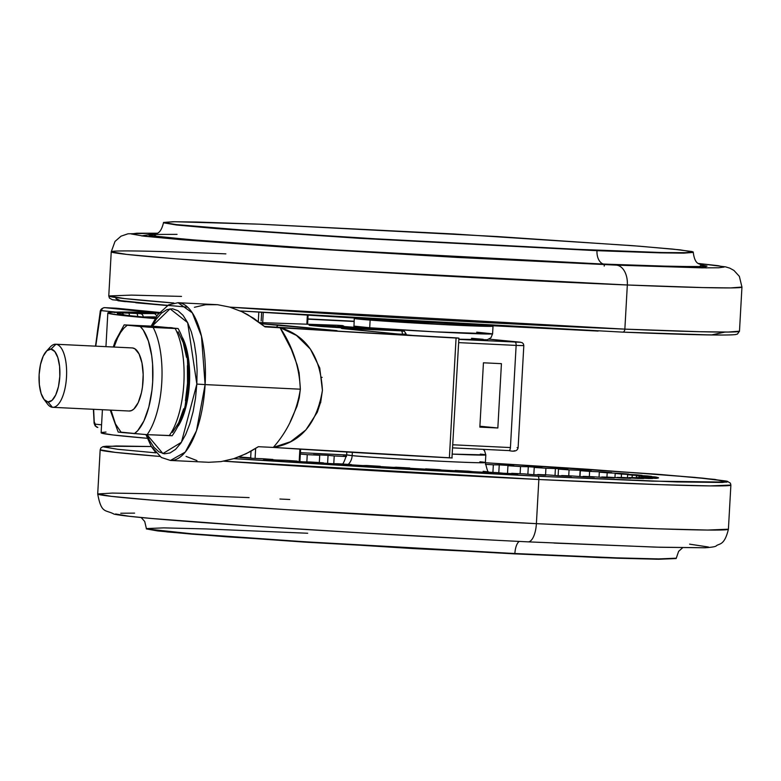 <?xml version="1.0" encoding="UTF-8"?>
<svg xmlns="http://www.w3.org/2000/svg" width="781" height="781" viewBox="0 0 781 781"><rect width="100%" height="100%" fill="white"/><g stroke="black" fill="none" stroke-linecap="round" stroke-linejoin="round"><path stroke-width="1.17" d="M259.78 224.196L196.451 222.019L173.001 221.736L163.502 222.458L176.535 224.655L217.596 228.345L360.012 238.01L597.006 250.34A12.955 8.259 -87.6 0 0 596.987 250.681L359.934 238.351L217.518 228.687L176.486 224.996L163.483 222.8L176.486 224.996L217.518 228.687L359.934 238.351L596.987 250.681A12.955 8.259 92.4 0 1 597.006 250.34L660.287 252.507L683.746 252.79L693.294 252.078L680.329 249.881L639.327 246.191L496.901 236.526L259.78 224.196L453.634 233.968L632.698 245.673L672.851 249.1L691.946 251.521L693.294 252.058L688.344 252.702L662.356 252.556L553.905 248.446L403.152 240.558L260.913 231.566L175.12 224.489L163.502 222.468L174.69 221.726L259.78 224.196M682.584 547.793L678.621 551.347L676.161 558.542L658.773 559.255L616.922 558.21L514.855 553.885A12.955 5.077 92.8 0 1 514.874 553.534L616.902 557.868L658.764 558.913L676.17 558.2L658.764 558.913L616.902 557.868L514.874 553.534A12.955 5.077 -87.2 0 0 514.855 553.885L305.234 542.151L191.823 534.126L157.742 530.943L146.369 528.922L167.466 531.959L225.66 536.742L413.676 548.604L600.267 557.614L656.909 559.235L676.151 558.503M307.685 533.247L205.657 528.922L163.795 527.878L146.389 528.581L157.801 530.602L191.901 533.784L305.312 541.809L514.874 553.534L305.312 541.809L191.901 533.784L146.369 528.922M701.885 265.179L701.894 265.189C700.772 263.09 695.119 266.565 693.264 252.419L683.746 253.142L660.287 252.859L596.987 250.681L660.287 252.859L683.746 253.142L693.294 252.078M485.382 462.742L655.22 474.096L703.037 478.157L726.105 481.037L727.892 481.682L722.445 482.463L676.854 481.936L537.797 476.234L652.125 481.135L726.945 482.111L714.869 479.407L661.204 474.565L485.382 462.742L587.253 469.215L694.612 477.367L727.179 481.233L730.391 483.146L730.879 485.069A315.846 5.623 -176.8 0 1 538.851 479.505A3.163 1.24 -87.2 0 0 537.797 476.234A3.163 1.24 92.8 0 1 538.851 479.505A315.846 5.623 -176.8 0 1 223.659 461.18L538.851 479.505L660.316 484.669L710.154 485.909L730.879 485.069L728.409 529.206L707.684 530.055L657.856 528.805L536.391 523.651L538.851 479.505L536.391 523.651A315.846 5.623 3.2 0 0 728.409 529.206C724.319 546.339 718.94 543.166 716.157 545.987C715.22 546.729 711.53 547.315 705.106 547.774L656.489 547.159L528.073 541.858C434.978 537.308 344.977 532.164 258.081 526.423C173.275 520.742 125.272 516.641 114.065 514.132C105.435 509.388 101.423 514.152 97.703 493.943A315.846 5.623 3.2 0 0 536.391 523.651A18.949 7.429 92.8 0 1 528.093 541.858A18.949 7.429 -87.2 0 0 536.391 523.651L286.9 509.69L151.895 500.133L111.292 496.345L97.703 493.943L112.327 493.075L149.23 493.748L249.08 497.604M279.94 499.03L289.731 499.498M159.841 456.436A315.846 5.623 -176.8 0 1 100.173 449.807L115.197 452.365L159.841 456.436M483.146 471.304A73.619 1.308 -176.8 0 1 488.984 472.115A73.619 1.308 -176.8 0 1 488.886 472.212L488.984 472.115C488.281 473.364 487.08 470.182 485.391 462.586L479.866 461.786C490.37 462.684 490.038 463.602 443.149 461.356C391.691 458.613 361.359 456.7 352.163 455.616A12.633 11.617 -84.4 0 1 348.258 464.383A12.633 11.617 95.6 0 0 352.163 455.616A69.489 1.24 3.2 0 0 429.823 460.692A69.489 1.24 3.2 0 0 485.391 462.586L485.821 454.923A69.489 1.24 -176.8 0 1 452.414 454.112L485.821 454.923L484.581 450.783L483.097 449.339M341.893 463.992L342 463.904A73.619 1.308 -176.8 0 0 342.088 464.002L342 463.904C342.566 465.212 344.109 462.186 346.637 454.825L352.163 455.616L352.348 452.336L352.163 455.616A69.489 1.24 3.2 0 1 346.637 454.825L346.793 452.004M480.295 454.122A69.489 1.24 -176.8 0 1 485.821 454.923M537.797 476.234L233.802 458.642L387.932 468.278L537.797 476.234M151.338 446.537L116.135 445.971L103.512 446.888L117.785 449.3L155.936 452.853L151.338 446.537L106.226 446.224L102.936 446.664L100.934 447.884L100.173 449.807L97.703 493.943M290.2 421.799L297.024 406.208L299.25 397.832L300.343 389.192L205.11 384.594A78.959 30.947 92.8 0 1 170.463 460.448L185.292 452.072L196.47 430.809L205.11 384.594L196.841 384.076L181.436 442.271L162.917 453.566L146.974 434.646L149.337 440.054L153.867 447.23L158.963 451.877L164.42 453.82L170.033 452.96L175.579 449.358L180.86 443.139L185.663 434.539L189.803 423.898L193.122 411.616L195.504 398.164L196.841 384.076L205.11 384.594L201.469 336.191L192.331 312.908L178.088 302.706A78.959 30.947 92.8 0 1 205.11 384.594L300.343 389.192C296.926 411.362 287.916 430.77 273.301 447.425C300.47 442.886 316.842 423.868 322.416 390.354C320.552 356.419 306.406 335.498 280.008 327.61C292.592 346.266 299.367 366.797 300.343 389.192L299.133 372.869L297.122 364.844L291.313 349.312L280.008 327.61L265.052 326.888L253.747 318.336L241.934 311.726L229.731 307.099L217.587 304.707L205.676 304.707L194.41 307.294M120.098 432.069L145.93 434.597L151.143 446.195L161.355 457.481L170.463 460.448L208.781 462.293L221.101 461.6L233.714 458.672L239.982 456.436L250.203 451.643L258.355 446.703L273.301 447.425A315.846 5.623 3.2 0 0 449.378 457.851L456.075 338.036L265.052 326.888L247.899 314.792L241.934 311.726L229.731 307.099L217.587 304.707L178.088 302.706L168.637 304.824L157.625 314.821L151.172 326.077M307.89 318.912A315.846 5.623 -176.8 0 1 354.105 321.235L307.89 318.912M369.706 327.756L353.832 326.087A69.489 1.24 3.2 0 0 369.706 327.756L370.135 320.093A69.489 1.24 -176.8 0 1 354.262 318.423L370.135 320.093A12.633 9.733 94.4 0 0 370.155 319.204A12.633 9.733 -85.6 0 1 370.135 320.093L369.706 327.756A69.489 1.24 3.2 0 0 446.644 332.442A69.489 1.24 3.2 0 0 492.586 333.838L435.124 331.847L369.706 327.756A6.316 4.871 94.4 0 0 369.716 328.791A6.316 4.871 -85.6 0 1 369.706 327.756M336.709 330.763L329.611 330.5L336.308 330.578A3.163 2.909 95.6 0 0 335.274 330.734A3.163 2.909 -84.4 0 1 336.308 330.578L261.303 323.764L279.578 325.033A3.163 2.909 95.6 0 0 276.65 327.2A3.163 2.909 -84.4 0 1 279.578 325.033L337.05 330.666L320.483 330.002A3.163 1.054 93.6 0 0 320.483 330.002L264.486 326.39A306.367 5.457 3.2 0 0 320.464 329.992L264.486 326.39M189.441 383.344L188.28 383.295A53.694 21.048 92.8 0 1 185.234 404.968L188.28 383.295L187.44 359.348A53.694 21.048 92.8 0 1 188.28 383.295L189.441 383.344A53.694 21.048 -87.2 0 0 182.617 337.88L185.419 344.841L188.992 362.677L189.441 383.344A53.694 21.048 -87.2 0 1 178.361 425.879L184.238 412.778L186.698 403.709L189.441 383.344M493.026 326.019L477.777 326.097L435.554 324.183L370.135 320.093A69.489 1.24 -176.8 0 0 447.074 324.779A69.489 1.24 -176.8 0 0 493.016 326.175A69.489 1.24 -176.8 0 0 492.45 325.989M94.228 421.828A186.347 71.764 92.8 0 1 93.632 409.303L94.228 421.828A3.163 0.801 176.5 0 0 93.984 422.16A3.163 0.801 -3.5 0 1 94.228 421.828L95.262 424.171A3.163 1.22 92.8 0 1 94.228 421.828M48.227 349.761A31.582 12.379 92.8 0 1 55.705 344.226A31.582 12.379 92.8 0 1 55.939 344.245L132.506 347.945L134.879 348.785L139.057 353.93L141.976 362.96L143.177 374.509L142.493 386.81L141.459 392.658L138.217 402.625L133.834 409.068L131.423 410.63L128.982 411.001A31.582 12.379 -87.2 0 0 129.216 411.021A31.582 12.379 -87.2 0 0 143.089 380.376A31.582 12.379 -87.2 0 0 132.506 347.945L55.939 344.245A31.582 12.379 92.8 0 1 66.522 376.676A31.582 12.379 92.8 0 1 52.649 407.321A31.582 12.379 92.8 0 1 52.415 407.301A31.582 12.379 -87.2 0 0 66.512 376.979A31.582 12.379 -87.2 0 0 55.939 344.245L50.95 349.127A26.466 10.378 92.8 0 1 59.805 376.559A26.466 10.378 92.8 0 1 47.992 401.971L52.415 407.301L47.992 401.971L52.063 400.35L55.734 394.942L58.458 386.595L59.805 376.559L59.59 366.367L57.823 357.581L54.797 351.528L50.95 349.127L46.88 350.747L43.209 356.146L40.495 364.502L39.138 374.538L39.362 384.721L41.12 393.517L44.156 399.569L47.992 401.971A26.466 10.378 92.8 0 1 43.902 399.257A26.466 10.378 92.8 0 1 39.109 375.046A26.466 10.378 92.8 0 1 46.216 351.421A26.466 10.378 92.8 0 1 50.95 349.127L55.939 344.245A31.582 12.379 -87.2 0 0 50.287 346.979L46.216 351.421M115.91 298.596L121.729 301.222L187.586 307.148M598.119 331.076L424.815 322.338L240.255 310.955L622.672 332.13A3.163 2.011 -87.6 0 0 622.721 332.13A3.163 2.011 -87.6 0 0 624.859 329.133L229.878 307.148A315.846 5.623 3.2 0 0 624.859 329.133L627.328 284.987A315.846 5.623 -176.8 0 1 292.016 266.995A315.846 5.623 -176.8 0 1 111.244 251.794A315.846 5.623 -176.8 0 1 225.865 253.864M135.845 302.764L167.329 305.547L112.454 299.758L109.457 298.117L108.774 295.94A315.846 5.623 3.2 0 0 173.89 303.008L124.443 298.567L108.774 295.94L131.481 295.111L181.514 296.409M616.336 265.13L284.089 247.108L141.644 235.911L157.04 233.226L136.763 233.226L131.228 233.949L144.221 236.213L181.631 239.708L288.638 247.411L457.52 257.437L616.336 265.13A18.949 12.076 92.4 0 1 627.328 284.987A18.949 12.076 -87.6 0 0 616.336 265.13L701.836 267.844L718.549 267.785L724.085 267.063L718.227 265.696L698.507 263.49L706.756 267.893L616.336 265.13M157.069 233.207L127.977 233.802L121.065 236.155L115.002 241.446L111.244 251.794L126.717 254.411L175.569 258.804L345.114 270.314L627.328 284.987L702.685 287.574L730.616 287.916L741.95 287.057A315.846 5.623 -176.8 0 1 627.328 284.987L624.859 329.133A315.846 5.623 3.2 0 0 739.48 331.203L728.146 332.052L700.225 331.72L624.859 329.133A3.163 2.011 92.4 0 1 622.721 332.13A3.163 2.011 92.4 0 1 622.672 332.13M154.872 234.183L149.737 235.491L177.16 238.713L324.105 249.354L605.5 264.29A1.894 1.211 -87.6 0 0 605.47 264.29A1.894 1.211 92.4 0 1 605.5 264.29L682.653 266.799L704.911 266.624L700.557 264.691L707.059 266.106L701.836 266.79L644.12 265.755L535.288 261.127L428.427 255.533L321.44 249.188L212.159 241.641L153.769 236.184L148.253 234.905L154.872 234.183M603.537 264.085L338.388 250.135L190.613 239.738L156.395 236.233L153.613 234.505L156.395 236.233L190.613 239.738L338.388 250.135L603.537 264.085A12.955 8.259 92.4 0 1 596.987 250.681A12.955 8.259 -87.6 0 0 603.537 264.085L675.829 266.497L699.317 266.536L701.777 265.149L699.317 266.536L675.829 266.497L603.537 264.085M154.54 234.437L177.053 234.368M519.287 541.428A12.955 5.077 -87.2 0 0 514.874 553.534A12.955 5.077 92.8 0 1 519.287 541.428M604.191 266.096A1.894 1.211 92.4 0 1 604.728 264.652M622.769 332.13L711.393 334.961L725.002 332.071M117.921 300.714L125.448 301.671M645.321 333.018L684.01 334.336M699.688 334.746L722.962 335.039M43.902 399.257L47.534 404.06A31.582 12.379 -87.2 0 0 52.415 407.301A31.582 12.379 92.8 0 1 45.747 401.092M153.564 312.595L154.658 312.625M95.751 346.159L100.847 311.209L101.608 310.662L116.018 312.088L101.608 310.662A3.163 2.919 -84.4 0 1 104.693 307.646A3.163 2.919 95.6 0 0 101.608 310.662A3.163 1.22 92.8 0 0 100.319 312.771A3.163 0.908 -170 0 1 100.124 312.351A3.163 0.908 10 0 0 100.319 312.771A186.347 71.764 92.8 0 0 95.751 346.159M101.569 424.796L95.262 424.171A3.163 2.919 95.6 0 0 97.859 427.451A3.163 2.919 -84.4 0 1 95.262 424.171L101.569 424.796M132.506 347.945A31.582 12.379 -87.2 0 0 132.262 347.926A31.582 12.379 -87.2 0 0 132.028 347.916L132.506 347.945M114.651 312.283L114.582 312.117A3.163 3.075 -91.3 0 0 114.319 312.117A3.163 3.075 88.7 0 1 114.582 312.117A315.846 5.623 -176.8 0 1 155.243 312.644L104.693 307.646A6.316 2.431 -87.2 0 0 104.644 307.646A6.316 2.431 -87.2 0 0 104.547 307.646M113.499 312.254A3.163 3.075 88.7 0 1 114.319 312.117L113.45 312.254M153.301 312.605L104.693 307.646L159.451 312.468L116.34 308.212A6.316 2.431 -87.2 0 0 116.291 308.212A6.316 2.431 -87.2 0 0 116.242 308.212M111.009 410.142L115.461 423.956L121.24 432.44L147.121 434.656A63.173 24.758 -87.2 0 0 153.115 327.454L140.248 326.507A56.222 22.034 92.8 0 1 152.695 381.626A56.222 22.034 92.8 0 1 134.254 433.709L137.671 430.721L143.899 420.988L148.81 407.106L151.924 390.471L152.695 381.626L152.578 363.995L151.69 355.658L148.37 340.965L143.294 330.129L140.248 326.507L124.374 324.906L153.847 326.243L177.931 328.518L148.449 327.18L127.235 325.238L123.818 328.225L120.567 332.501L117.58 337.958L114.055 347.047M127.235 325.238L153.847 326.243L175.178 328.518A63.173 24.758 92.8 0 1 169.184 435.72A63.173 24.758 -87.2 0 0 175.178 328.518L153.115 327.454A63.173 24.758 92.8 0 1 147.121 434.656L170.805 435.573M129.099 313.318L129.041 312.82L114.582 312.117L114.7 312.625M129.07 312.956L129.041 312.82A3.163 3.056 89.3 0 1 129.851 312.986A3.163 3.056 -90.7 0 0 129.041 312.82A303.213 5.399 3.2 0 1 158.885 313.171L114.582 312.117L155.243 312.644M104.644 307.646L104.644 307.646A6.316 2.431 92.8 0 1 104.693 307.646L116.34 308.212A3.163 2.919 -84.4 0 1 116.476 308.222A3.163 2.919 95.6 0 0 116.34 308.212A6.316 2.431 92.8 0 0 116.291 308.212L104.644 307.646C101.686 308.144 100.183 309.725 100.124 312.371L95.507 346.149M110.228 410.103L118.185 432.059L121.24 432.44M145.93 434.597L171.937 435.72M116.603 308.241A3.163 2.919 95.6 0 0 116.476 308.222L161.95 312.712M172.494 432.41L178.722 422.677L183.642 408.795M185.448 400.721L187.518 383.305L187.401 365.674M186.522 357.337L183.203 342.654L178.117 331.808M322.143 377.379L320.991 377.311M171.488 327.844L169.897 327.61A53.694 21.048 92.8 0 1 171.488 327.844M171.019 327.659L172.991 327.991A53.694 21.048 -87.2 0 0 171.059 327.669L169.067 327.6M319.585 402.537L320.737 402.605M143.148 316.969A287.418 5.116 -176.8 0 1 156.151 316.949A287.418 5.116 -176.8 0 0 143.148 316.969L140.98 316.93L143.148 316.969A3.163 3.085 -91.3 0 0 140.248 313.63A3.163 3.085 88.7 0 1 143.148 316.969L143.148 316.969M251.043 451.174L250.672 457.842L251.043 451.174M258.814 312.224L258.296 321.479L258.814 312.224M152.207 326.146L156.083 319.458L161.364 313.23L166.919 309.627L172.523 308.778L177.98 310.711L183.076 315.358L187.606 322.543L191.394 331.984L194.313 343.318L196.226 356.107L197.085 369.872L196.841 384.076L187.645 322.621L170.053 308.807L152.207 326.146M343.904 328.733A3.163 2.909 95.6 0 0 343.65 328.713L412.593 335.459L456.446 337.88L412.593 335.459A306.367 5.457 3.2 0 0 456.446 337.88L458.896 338.134L456.075 338.036A315.846 5.623 -176.8 0 1 280.008 327.61L296.497 335.44L310.399 349.107L319.751 368.017L322.416 390.354L320.796 401.619L317.311 412.212L305.908 429.901L290.62 441.695L273.301 447.425L258.355 446.703L246.181 453.702L233.714 458.672L221.101 461.6L208.781 462.293M105.943 346.657L107.827 312.976A315.846 5.623 -176.8 0 0 155.126 318.58L119.62 315.153L108.208 313.269L108.461 312.644L112.708 312.254L132.487 313.054A300.05 5.34 -176.8 0 1 145.422 313.064L154.677 313.62L156.922 315.807M155.536 313.874L154.677 313.62A290.581 5.174 3.2 0 0 140.248 313.63L136.568 313.503A3.163 1.24 92.8 0 1 137.632 316.588A3.163 1.24 -87.2 0 0 136.568 313.503L128.396 313.113A3.163 1.24 92.8 0 1 129.461 315.7A3.163 1.24 -87.2 0 0 128.396 313.113L120.86 312.869A3.163 3.124 86.6 0 1 123.623 314.948A3.163 3.124 -93.4 0 0 120.86 312.869A306.367 5.457 3.2 0 0 152.666 318.023A3.163 2.792 -84.9 0 1 152.783 318.033A3.163 2.792 95.1 0 0 152.666 318.023L152.773 318.033C114.905 314.509 118.614 313.825 118.692 314.021M259.761 322.573L319.38 324.632A3.163 2.421 92 0 1 319.449 324.642L259.761 322.573L319.449 324.642A3.163 2.421 -88 0 0 319.38 324.632A3.163 2.421 -88 0 0 319.312 324.632M319.38 324.632L336.796 325.238A3.163 2.421 92 0 1 336.855 325.238L319.449 324.642L336.855 325.238A3.163 2.421 -88 0 0 336.796 325.238A3.163 2.421 -88 0 0 336.728 325.238M339.149 326.146L400.878 330.812A3.163 0.82 93.5 0 0 400.868 330.812L348.219 327.122L338.368 325.989L342.429 325.589L336.855 325.238L342.273 325.599A3.163 2.997 90.1 0 1 344.441 326.77A3.163 2.997 -89.9 0 0 342.273 325.599A85.275 1.513 3.2 0 0 400.868 330.812L341.385 328.391L412.593 335.459M359.543 328.684L365.205 328.869L361.779 328.518A3.163 1.982 94 0 0 360.988 328.752A3.163 1.982 -86 0 1 361.779 328.518A97.908 1.738 -176.8 0 1 335.098 326.429A3.163 2.841 95.3 0 0 332.95 327.346A3.163 2.841 -84.7 0 1 335.098 326.429L319.331 325.511A3.163 2.421 92 0 1 320.932 326.478A3.163 2.421 -88 0 0 319.331 325.511L312.625 325.277A3.163 2.421 92 0 1 313.806 325.784A3.163 2.421 -88 0 0 312.625 325.277L310.203 325.433A3.163 2.909 -84.4 0 1 310.34 325.443A3.163 2.909 95.6 0 0 310.203 325.433L321.45 326.536A3.163 2.909 -84.4 0 1 321.577 326.546A3.163 2.909 95.6 0 0 321.45 326.536L361.779 328.518L327.747 325.921L309.12 325.218L321.45 326.536L359.543 328.684A3.163 1.24 -87.2 0 0 359.514 328.684A3.163 1.24 -87.2 0 0 359.494 328.684L364.747 328.879M321.694 326.556L321.694 326.556A3.163 2.909 95.6 0 0 321.587 326.546L309.588 325.374M321.577 326.546L342.098 327.835A3.163 1.24 92.8 0 1 342.127 327.844M476.722 332.169L492.586 333.838L493.016 326.175M299.875 449.124L299.182 461.571L299.875 449.124M255.094 458.427L255.651 448.45L255.094 458.427M262.689 322.67L263.256 312.517L262.689 322.67M307.353 315.378L306.855 324.203L307.353 315.378M354.096 321.469L307.88 319.156A303.213 5.399 -176.8 0 1 354.096 321.469M107.827 312.966A315.846 5.623 -176.8 0 1 112.708 312.254L132.487 313.054A300.05 5.34 -176.8 0 1 145.422 313.064L154.677 313.62L121.748 312.859L117.296 313.532L126.502 315.339L155.331 318.248M400.868 330.812L358.664 328.889A3.163 1.24 92.8 0 1 359.592 330.265A3.163 1.24 -87.2 0 0 358.664 328.889L343.65 328.713A3.163 2.909 -84.4 0 1 343.786 328.723L412.553 335.449M405.7 334.785L397.588 333.985L402.332 334.219A3.163 1.24 -87.2 0 0 401.268 330.939A3.163 1.24 92.8 0 1 402.332 334.219L406.159 334.004L406.315 334.844A3.163 3.153 109.3 0 1 406.159 334.063M458.828 339.413L520.839 342.293L489.111 339.159L520.087 342.185L458.828 339.413M471.499 338.271L483.166 339.305M483.263 339.969L458.837 339.208L487.295 339.764L490.898 337.812L492.586 333.838M102.418 409.722L101.13 432.781A315.846 5.623 3.2 0 0 147.316 438.297L112.923 434.968L101.501 433.084M186.073 456.407L196.958 460.605M455.948 338.066L458.906 338.134L456.075 338.036L449.378 457.851L452.199 457.949L273.301 447.425M516.134 345.407A3.163 1.24 -87.2 0 0 515.079 342.127A3.163 1.24 92.8 0 1 516.134 345.407L523.817 345.632L516.134 345.407L510.423 447.562L452.941 444.789L510.423 447.562A3.163 1.24 92.8 0 1 509.036 450.598A3.163 1.24 -87.2 0 0 509.036 450.598A3.163 1.24 -87.2 0 0 510.423 447.562L516.134 345.407L458.652 342.625L516.134 345.407M483.439 362.794L501.431 363.663L497.839 427.988L479.846 427.119L483.439 362.794L479.846 427.119L497.839 427.988L479.895 426.231L497.839 427.988L501.431 363.663L483.439 362.794M520.38 342.215A3.163 2.909 95.6 0 0 520.087 342.185A3.163 2.909 -84.4 0 1 520.214 342.195L522.274 342.732L523.446 343.962L523.817 345.622L522.811 345.485M451.955 457.91L458.906 338.134M101.764 432.459L106.011 432.069M452.765 447.874L509.036 450.598C514.396 451.896 517.422 450.959 518.106 447.786L523.817 345.622M517.1 447.64L518.106 447.786M514.572 450.715L514.083 450.783M300.412 452.658L346.627 454.981M238.459 457.031L241.788 457.168A227.408 4.051 3.2 0 0 251.091 457.871L240.04 457.461A243.203 4.325 3.2 0 0 251.277 458.281L262.328 458.701A227.408 4.051 3.2 0 0 272.911 459.453L263.422 459.15A243.203 4.325 3.2 0 0 276.005 460.019L285.495 460.321A227.408 4.051 3.2 0 0 297.17 461.112L289.409 460.927A243.203 4.325 3.2 0 0 303.116 461.835L310.887 462.02A227.408 4.051 3.2 0 0 323.471 462.83L317.564 462.762A243.203 4.325 3.2 0 0 332.169 463.68L338.066 463.748A227.408 4.051 3.2 0 0 351.333 464.568L347.389 464.627A243.203 4.325 3.2 0 0 362.638 465.544L366.582 465.496A227.408 4.051 3.2 0 0 380.308 466.306L378.394 466.482A243.203 4.325 3.2 0 0 394.024 467.389L395.938 467.214A227.408 4.051 3.2 0 0 409.888 468.004L410.025 468.297A243.203 4.325 3.2 0 0 425.772 469.176L425.635 468.883A227.408 4.051 3.2 0 0 439.566 469.645L441.763 470.045A243.203 4.325 3.2 0 0 457.354 470.884L455.157 470.474A227.408 4.051 3.2 0 0 468.834 471.197L473.052 471.704A243.203 4.325 3.2 0 0 488.223 472.476L484.005 471.968A227.408 4.051 3.2 0 0 497.194 472.622L503.364 473.227A243.203 4.325 3.2 0 0 517.852 473.921L511.682 473.315A227.408 4.051 3.2 0 0 524.158 473.901L532.164 474.594A243.203 4.325 3.2 0 0 545.734 475.209L537.718 474.516A227.408 4.051 3.2 0 0 549.268 475.024L558.981 475.785A243.203 4.325 3.2 0 0 571.389 476.312L561.666 475.541A227.408 4.051 3.2 0 0 572.092 475.961L583.348 476.791A243.203 4.325 3.2 0 0 594.38 477.201L583.124 476.381A227.408 4.051 3.2 0 0 592.232 476.693L604.836 477.572A243.203 4.325 3.2 0 0 614.315 477.874L601.712 477.006A227.408 4.051 3.2 0 0 609.365 477.22L623.101 478.128A243.203 4.325 3.2 0 0 630.853 478.314L617.117 477.406A227.408 4.051 3.2 0 0 623.179 477.523L637.813 478.45A243.203 4.325 3.2 0 0 643.7 478.519L629.076 477.591A227.408 4.051 3.2 0 0 633.44 477.601L648.718 478.528A243.203 4.325 3.2 0 0 652.652 478.47L637.384 477.552A227.408 4.051 3.2 0 0 639.981 477.445L655.64 478.362A243.203 4.325 3.2 0 0 657.553 478.187L641.894 477.279A227.408 4.051 3.2 0 0 642.685 477.074L658.461 477.952A243.203 4.325 3.2 0 0 658.315 477.66L642.538 476.781A227.408 4.051 3.2 0 0 641.504 476.478L657.124 477.308A243.203 4.325 3.2 0 0 654.927 476.908L639.307 476.078A227.408 4.051 3.2 0 0 636.456 475.668L651.657 476.449A243.203 4.325 3.2 0 0 647.439 475.941L632.239 475.16A227.408 4.051 3.2 0 0 627.631 474.672L642.148 475.375A243.203 4.325 3.2 0 0 635.998 474.77L621.471 474.067A227.408 4.051 3.2 0 0 615.184 473.491L628.773 474.116A243.203 4.325 3.2 0 0 620.778 473.423L607.188 472.808A227.408 4.051 3.2 0 0 599.32 472.163L611.748 472.681A243.203 4.325 3.2 0 0 602.053 471.919L589.616 471.392A227.408 4.051 3.2 0 0 580.312 470.689L591.373 471.109A243.203 4.325 3.2 0 0 580.137 470.279L569.076 469.869A227.408 4.051 3.2 0 0 558.493 469.108L567.982 469.42A243.203 4.325 3.2 0 0 555.408 468.541L545.919 468.239A227.408 4.051 3.2 0 0 534.233 467.448L541.994 467.634A243.203 4.325 3.2 0 0 528.288 466.735L520.527 466.54A227.408 4.051 3.2 0 0 507.943 465.73L513.839 465.798A243.203 4.325 3.2 0 0 499.244 464.88L493.338 464.812A227.408 4.051 3.2 0 0 485.411 464.324A227.408 4.051 -176.8 0 1 493.338 464.812L492.909 472.407L493.338 464.812L499.244 464.88L498.795 472.778L499.244 464.88A243.203 4.325 -176.8 0 1 513.839 465.798L507.943 465.73L507.513 473.423L507.943 465.73A227.408 4.051 -176.8 0 1 520.527 466.54L520.117 473.716L520.527 466.54L528.288 466.735L527.868 474.223L528.288 466.735A243.203 4.325 -176.8 0 1 541.994 467.634L534.233 467.448L533.823 474.672L534.233 467.448A227.408 4.051 -176.8 0 1 545.919 468.239L545.548 474.868L545.919 468.239L555.408 468.541L555.018 475.483L555.408 468.541A243.203 4.325 -176.8 0 1 567.982 469.42L558.493 469.108L558.122 475.727L558.493 469.108A227.408 4.051 -176.8 0 1 569.076 469.869L568.744 475.834L569.076 469.869L580.137 470.279L579.785 476.527L580.137 470.279A243.203 4.325 -176.8 0 1 591.373 471.109L580.312 470.689L579.99 476.537L580.312 470.689A227.408 4.051 -176.8 0 1 589.616 471.392L589.333 476.595L589.616 471.392L602.053 471.919A243.203 4.325 -176.8 0 1 611.748 472.681L599.32 472.163L599.037 477.171L599.32 472.163A227.408 4.051 -176.8 0 1 607.188 472.808L606.944 477.152L607.188 472.808L620.778 473.423A243.203 4.325 -176.8 0 1 628.773 474.116L615.184 473.491L614.95 477.591L615.184 473.491A227.408 4.051 -176.8 0 1 621.471 474.067L621.285 477.494L621.471 474.067L635.998 474.77A243.203 4.325 -176.8 0 1 642.148 475.375L627.631 474.672L627.455 477.796L627.631 474.672A227.408 4.051 -176.8 0 1 632.239 475.16L632.102 477.601L632.239 475.16L647.439 475.941A243.203 4.325 -176.8 0 1 651.657 476.449L636.456 475.668L636.339 477.777L636.456 475.668A227.408 4.051 -176.8 0 1 639.307 476.078L639.229 477.484L639.307 476.078L654.927 476.908A243.203 4.325 -176.8 0 1 657.124 477.308L641.504 476.478L641.445 477.533L641.504 476.478A227.408 4.051 -176.8 0 1 642.538 476.781L658.315 477.66A243.203 4.325 -176.8 0 1 658.529 477.855A243.203 4.325 -176.8 0 1 658.461 477.952L642.685 477.074A227.408 4.051 -176.8 0 1 641.894 477.279L657.553 478.187A243.203 4.325 -176.8 0 1 655.64 478.362L639.981 477.445A227.408 4.051 -176.8 0 1 637.384 477.552L652.652 478.47A243.203 4.325 -176.8 0 1 648.718 478.528L633.44 477.601A227.408 4.051 -176.8 0 1 629.076 477.591L643.7 478.519A243.203 4.325 -176.8 0 1 637.813 478.45L623.179 477.523A227.408 4.051 -176.8 0 1 617.117 477.406L630.853 478.314A243.203 4.325 -176.8 0 1 623.101 478.128L609.365 477.22A227.408 4.051 -176.8 0 1 601.712 477.006L614.315 477.874A243.203 4.325 -176.8 0 1 604.836 477.572L592.232 476.693A227.408 4.051 -176.8 0 1 583.124 476.381L594.38 477.201A243.203 4.325 -176.8 0 1 583.348 476.791L572.092 475.961A227.408 4.051 -176.8 0 1 561.666 475.541L571.389 476.312A243.203 4.325 -176.8 0 1 558.981 475.785L549.268 475.024A227.408 4.051 -176.8 0 1 537.718 474.516L545.734 475.209A243.203 4.325 -176.8 0 1 532.164 474.594L524.158 473.901A227.408 4.051 -176.8 0 1 511.682 473.315L517.852 473.921A243.203 4.325 -176.8 0 1 503.364 473.227L497.194 472.622A227.408 4.051 -176.8 0 1 484.005 471.968L488.223 472.476A243.203 4.325 -176.8 0 1 473.052 471.704L468.834 471.197A227.408 4.051 -176.8 0 1 455.157 470.474L457.354 470.884A243.203 4.325 -176.8 0 1 441.763 470.045L439.566 469.645A227.408 4.051 -176.8 0 1 425.635 468.883L425.772 469.176A243.203 4.325 -176.8 0 1 410.025 468.297L409.888 468.004A227.408 4.051 -176.8 0 1 395.938 467.214L394.024 467.389A243.203 4.325 -176.8 0 1 378.394 466.482L380.308 466.306A227.408 4.051 -176.8 0 1 366.582 465.496L362.638 465.544A243.203 4.325 -176.8 0 1 347.389 464.627L351.333 464.568A227.408 4.051 -176.8 0 1 338.066 463.748L332.169 463.68A243.203 4.325 -176.8 0 1 317.564 462.762L323.471 462.83A227.408 4.051 -176.8 0 1 310.887 462.02L303.116 461.835A243.203 4.325 -176.8 0 1 289.409 460.927L297.17 461.112A227.408 4.051 -176.8 0 1 285.495 460.321L276.005 460.019A243.203 4.325 -176.8 0 1 263.422 459.15L272.911 459.453A227.408 4.051 -176.8 0 1 262.328 458.701L251.277 458.281A243.203 4.325 -176.8 0 1 240.04 457.461L251.091 457.871A227.408 4.051 -176.8 0 1 241.788 457.168L238.459 457.031M346.471 456.26A243.203 4.325 3.2 0 0 343.181 456.094L346.432 456.485L343.181 456.094A243.203 4.325 -176.8 0 1 346.471 456.26M346.422 456.553A227.408 4.051 3.2 0 0 334.219 455.948L328.049 455.343A243.203 4.325 3.2 0 0 313.552 454.64L319.722 455.245A227.408 4.051 3.2 0 0 307.255 454.659L300.334 454.064L307.255 454.659L306.845 461.922L307.255 454.659A227.408 4.051 -176.8 0 1 319.722 455.245L319.312 462.567L319.722 455.245L313.552 454.64A243.203 4.325 -176.8 0 1 328.049 455.343L327.6 463.397L328.049 455.343L334.219 455.948L333.78 463.699L334.219 455.948A227.408 4.051 -176.8 0 1 346.422 456.553M134.596 513.127L120.752 513.234M115.578 513.976L129.129 516.27L151.856 518.496L249.559 525.847L356.819 532.613L500.631 540.501M554.11 543.078L659.965 547.256L703.251 547.754M708.416 547.012L689.613 544.152M163.502 222.458L163.483 222.8C160.066 236.643 154.843 232.562 153.486 234.525L153.506 234.525M354.271 318.257L353.93 327.61M93.388 409.293L94.159 423.507L95.214 425.948L97.83 427.451M129.216 411.021L52.649 407.321M698.478 263.47L725.627 266.877L729.776 268.147L733.915 270.411L739.353 276.347L741.95 287.057L739.48 331.203L737.41 334.092L735.419 334.59C725.686 335.635 688.12 334.815 622.721 332.13L240.255 310.965M111.244 251.794L108.774 295.94M149.376 235.403L150.372 235.598C155.302 236.633 169.575 238.137 193.171 240.109L288.785 247.069C386.546 253.571 518.867 260.766 605.47 264.29C667.921 266.77 701.445 267.483 706.063 266.428M153.613 234.505L151.299 234.896L150.743 235.677M141.176 517.53L144.719 521.493L146.389 528.581M704.501 266.633L704.023 265.794L701.768 265.149M154.941 312.634L114.338 312.117M132.262 347.926L55.705 344.226M124.179 324.847L115.207 341.219L113.274 347.008M172.123 435.778C193.834 405.749 191.814 352.358 178.117 328.567M261.157 320.913L261.635 312.41M344.743 326.8L342.478 325.579L336.796 325.238M342.098 327.835L359.514 328.684M300.607 449.173L299.914 461.62M307.597 324.232L308.085 315.417M343.777 328.723L342.166 328.547M400.878 330.812L404.392 331.31L406.169 334.024M520.214 342.195L489.111 339.149"/></g></svg>
